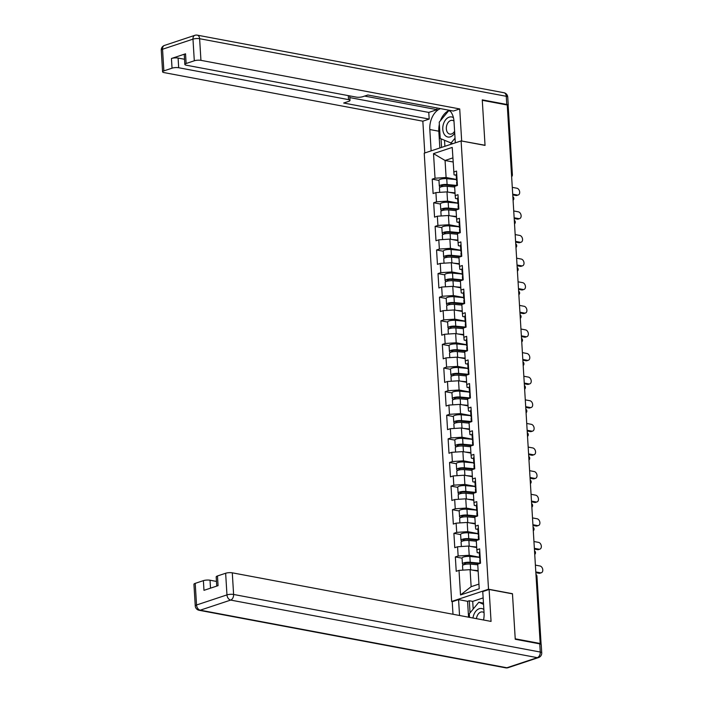 <?xml version="1.0" encoding="UTF-8"?>
<svg xmlns="http://www.w3.org/2000/svg" width="703" height="703" viewBox="0 0 703 703"><rect width="100%" height="100%" fill="white"/><g stroke="black" fill="none" stroke-linecap="round" stroke-linejoin="round"><path stroke-width="1.05" d="M452.512 601.627L451.642 601.469L424.225 153.166L461.106 140.916L488.523 589.211L451.642 601.469M478.154 571.17L470.087 569.658L471.133 586.689L460.518 594.966L479.226 588.754L477.724 564.158L480.518 563.226L479.639 548.85L476.845 549.781L477.17 552.637L479.314 553.041M460.518 594.966L459.015 570.37L456.221 571.302L455.342 556.925L462.073 558.191M479.569 557.224L469.209 555.282L458.136 555.994L455.342 556.925M458.136 555.994L457.574 546.767L454.779 547.69L453.892 533.313L460.632 534.579M478.119 533.612L467.767 531.67L456.695 532.382L453.892 533.313M456.695 532.382L456.124 523.155L453.33 524.078L452.451 509.701L459.182 510.967M476.678 510L466.326 508.058L455.245 508.77L452.451 509.701M455.245 508.77L454.683 499.543L451.888 500.474L451.01 486.089L457.741 487.355M475.237 486.388L464.876 484.446L453.804 485.167L451.01 486.089M453.804 485.167L453.242 475.931L450.447 476.862L449.56 462.477L456.3 463.743M473.787 462.785L463.435 460.834L452.363 461.555L449.56 462.477M452.363 461.555L451.792 452.319L448.997 453.25L448.119 438.874L454.85 440.131M472.346 439.173L461.994 437.222L450.913 437.943L448.119 438.874M450.913 437.943L450.351 428.707L447.556 429.638L446.677 415.262L453.409 416.528M470.905 415.561L460.544 413.619L449.472 414.331L446.677 415.262M449.472 414.331L448.909 405.095L446.115 406.026L445.227 391.65L451.967 392.915M469.455 391.949L459.103 390.007L448.031 390.719L445.227 391.65M448.031 390.719L447.459 381.492L444.665 382.414L443.786 368.038L450.518 369.303M468.013 368.337L457.662 366.395L446.581 367.107L443.786 368.038M446.581 367.107L446.018 357.88L443.224 358.802L442.345 344.426L449.076 345.691M466.572 344.725L456.212 342.783L445.14 343.503L442.345 344.426M445.14 343.503L444.577 334.268L441.774 335.199L440.895 320.814L447.635 322.079M465.122 321.113L454.771 319.171L443.698 319.891L440.895 320.814M443.698 319.891L443.127 310.656L440.333 311.587L439.454 297.211L446.185 298.467M463.681 297.51L453.33 295.559L442.249 296.279L439.454 297.211M442.249 296.279L441.686 287.044L438.892 287.975L438.013 273.599L444.744 274.864M462.24 273.898L451.88 271.956L440.807 272.667L438.013 273.599M440.807 272.667L440.245 263.432L437.442 264.363L436.563 249.987L443.303 251.252M460.79 250.286L450.438 248.344L439.366 249.055L436.563 249.987M439.366 249.055L438.795 239.828L436.001 240.751L435.122 226.375L441.853 227.64M459.349 226.674L448.997 224.732L437.916 225.443L435.122 226.375M437.916 225.443L437.354 216.216L434.559 217.139L433.681 202.763L440.412 204.028M457.908 203.062L447.547 201.12L436.475 201.831L433.681 202.763M436.475 201.831L435.913 192.604L433.11 193.536L432.231 179.151L438.971 180.416M456.458 179.45L446.106 177.507L435.034 178.228L432.231 179.151M435.034 178.228L433.523 153.632L452.231 147.41L454.059 174.862L456.203 175.267M476.845 549.781L476.283 540.545L479.077 539.614L478.198 525.238L475.404 526.169L474.833 516.933L477.627 516.011L476.748 501.626L473.954 502.557L473.391 493.321L476.186 492.399L475.307 478.022L472.513 478.945L471.95 469.718L474.745 468.787L473.866 454.41L471.072 455.333L470.5 446.106L473.295 445.175L472.416 430.798L469.622 431.73L469.059 422.494L471.854 421.563L470.975 407.186L468.18 408.118L467.618 398.882L470.412 397.951L469.534 383.574L466.739 384.506L466.168 375.27L468.963 374.348L468.084 359.962L465.289 360.894L464.727 351.658L467.521 350.735L466.643 336.35L463.848 337.282L463.286 328.055L466.08 327.123L465.201 312.747L462.407 313.67L461.836 304.443L464.63 303.511L463.752 289.135L460.957 290.058L460.395 280.831L463.189 279.899L462.31 265.523L459.516 266.455L458.954 257.219L461.748 256.287L460.869 241.911L458.075 242.843L457.504 233.607L460.298 232.675L459.419 218.299L456.625 219.231L456.062 209.995L458.857 209.072L457.978 194.687L455.184 195.619L454.621 186.383L457.416 185.46L456.537 171.084L453.743 172.007M476.704 547.558L468.646 546.046L469.209 555.282M468.646 546.046L457.574 546.767M475.263 523.946L467.205 522.434L467.767 531.67M475.404 526.169L475.72 529.025L477.864 529.429M467.205 522.434L456.124 523.155M473.822 500.343L465.755 498.822L466.326 508.058M473.954 502.557L474.279 505.413L476.423 505.817M465.755 498.822L454.683 499.543M472.372 476.731L464.314 475.21L464.876 484.446M472.513 478.945L472.838 481.801L474.982 482.205M464.314 475.21L453.242 475.931M470.931 453.119L462.873 451.607L463.435 460.834M471.072 455.333L471.388 458.189L473.532 458.593M462.873 451.607L451.792 452.319M469.49 429.507L461.423 427.995L461.994 437.222M469.622 431.73L469.947 434.586L472.091 434.981M461.423 427.995L450.351 428.707M468.04 405.895L459.982 404.383L460.544 413.619M468.18 408.118L468.506 410.974L470.65 411.378M459.982 404.383L448.909 405.095M466.599 382.283L458.541 380.771L459.103 390.007M466.739 384.506L467.056 387.362L469.2 387.766M458.541 380.771L447.459 381.492M465.158 358.679L457.091 357.159L457.662 366.395M465.289 360.894L465.614 363.75L467.759 364.154M457.091 357.159L446.018 357.88M463.708 335.067L455.649 333.547L456.212 342.783M463.848 337.282L464.173 340.138L466.317 340.542M455.649 333.547L444.577 334.268M462.266 311.455L454.208 309.944L454.771 319.171M462.407 313.67L462.723 316.526L464.868 316.93M454.208 309.944L443.127 310.656M460.825 287.843L452.758 286.332L453.33 295.559M460.957 290.058L461.282 292.923L463.426 293.318M452.758 286.332L441.686 287.044M459.375 264.231L451.317 262.72L451.88 271.956M459.516 266.455L459.841 269.311L461.985 269.706M451.317 262.72L440.245 263.432M457.934 240.619L449.876 239.108L450.438 248.344M458.075 242.843L458.391 245.699L460.535 246.103M449.876 239.108L438.795 239.828M456.493 217.007L448.426 215.496L448.997 224.732M456.625 219.231L456.95 222.086L459.094 222.491M448.426 215.496L437.354 216.216M455.043 193.404L446.985 191.884L447.547 201.12M455.184 195.619L455.509 198.474L457.653 198.879M446.985 191.884L435.913 192.604M511.494 174.406L507.302 105.845M507.461 105.872A2.355 0.606 -3.5 0 1 508.199 106.267L512.39 174.827A2.355 0.606 -3.5 0 0 511.661 174.432A2.355 1.591 100.6 0 1 511.564 175.451M453.127 161.998L445.061 160.477L446.106 177.507M452.873 157.885L445.061 160.477L433.523 153.632M461.106 140.916L485.044 145.407L482.284 100.309L507.25 104.993L540.185 643.5L515.22 638.807L512.461 593.71L488.523 589.211M539.324 643.79L540.185 643.5M471.133 586.689L478.945 584.088M470.087 569.658L459.015 570.37M518.234 194.986L516.837 195.443A3.533 2.443 -108.4 0 1 515.932 195.496L517.329 195.039A3.533 2.443 71.6 0 0 518.234 194.986A3.533 2.443 71.6 0 0 519.605 191.48A3.533 2.443 71.6 0 0 516.907 188.228L512.294 187.358M457.064 179.766A5.176 1.336 176.5 0 0 456.519 180.416A5.176 1.336 176.5 0 0 457.143 180.996M456.713 173.94A5.176 1.336 176.5 0 0 456.168 174.59L456.519 180.416M515.932 195.496L512.751 194.907M457.178 181.585A5.176 1.336 176.5 0 0 456.634 182.235L456.845 185.645M517.329 195.039L512.707 194.169M455.904 185.961L446.071 185.03A3.137 0.808 176.5 0 0 442.908 185.205A3.137 0.808 176.5 0 0 441.352 186.014A3.137 0.808 176.5 0 0 442.336 186.532L442.407 186.541M439.7 192.358L439.428 187.947A5.176 1.336 -3.5 0 1 441.994 186.62A5.176 1.336 -3.5 0 1 447.213 186.33L454.656 187.033M449.261 192.314L455.017 192.859M440.746 186.954A5.176 1.336 -3.5 0 1 439.322 186.137A5.176 1.336 -3.5 0 1 441.879 184.81A5.176 1.336 -3.5 0 1 447.099 184.511L456.827 185.434M439.322 186.137L438.962 180.311A5.176 1.336 -3.5 0 1 441.528 178.984A5.176 1.336 -3.5 0 1 446.748 178.685L456.475 179.608M453.444 117.691A10.202 6.872 -79.4 0 0 444.674 121.188A10.202 6.872 -79.4 0 0 444.024 133.913A10.202 6.872 -79.4 0 0 454.718 133.052M453.989 121.136A6.986 4.71 -79.4 0 0 452.416 120.371A6.986 4.71 -79.4 0 0 447.213 124.097A6.986 4.71 -79.4 0 0 447.187 131.979A6.986 4.71 -79.4 0 0 449.841 134.097A6.986 4.71 -79.4 0 0 454.604 131.233M452.75 143.693L440.227 138.491L439.226 122.155L448.778 110.643L450.447 111.408M449.964 110.863L448.778 110.643M455.034 138.201L450.781 143.324M483.857 609.527A10.202 6.872 -79.4 0 0 473.488 615.661A10.202 6.872 -79.4 0 0 472.97 618.016M484.051 612.717A6.986 4.71 -79.4 0 0 482.486 611.953A6.986 4.71 -79.4 0 0 476.845 616.83A6.986 4.71 -79.4 0 0 476.458 618.666M469.516 617.366L469.296 613.737L478.848 602.225L483.471 603.112M478.848 602.225L483.541 604.378M431.124 150.873L429.814 129.528A17.663 11.898 -79.4 0 1 440.473 108.622M455.316 142.841L454.006 121.487A17.663 11.898 -79.4 0 0 449.384 110.292M507.61 105.907A4.71 1.221 176.5 0 0 508.243 105.239A4.71 1.221 176.5 0 0 506.766 104.457L482.258 99.852L485.035 145.257L461.379 140.969M461.669 140.872L459.718 108.939L453.373 111.039L367.871 94.993L362.818 96.671A4.71 1.221 176.5 0 1 356.175 97.102L186.321 65.212A4.71 1.221 176.5 0 1 184.845 64.421L184.256 54.737A4.71 1.221 -3.5 0 1 185.53 53.806L171.444 58.49A4.71 1.221 -3.5 0 1 178.096 58.059L184.529 59.263M436.95 107.963L437.046 109.668L428.768 112.418L429.181 119.079L422.837 121.188L164.063 72.602A4.71 1.221 176.5 0 1 162.586 71.82A4.71 1.221 176.5 0 1 163.869 70.889L172.042 68.173L171.444 58.49M424.779 152.982L422.837 121.188M459.718 108.939L200.944 60.353A4.71 1.221 176.5 0 0 194.3 60.783L186.128 63.498A4.71 1.221 176.5 0 0 184.845 64.421M178.096 58.059L178.685 67.743L348.539 99.633A4.71 1.221 176.5 0 1 350.015 100.424A4.71 1.221 176.5 0 1 348.732 101.346L343.679 103.025L429.181 119.079M178.685 67.743A4.71 1.221 176.5 0 0 172.042 68.173M364.62 96.074L437.046 109.668M349.839 97.603L428.768 112.418M439.85 147.982L438.821 131.215L429.814 129.528M449.419 110.336A17.663 11.898 -79.4 0 0 440.412 120.723M439.357 124.326A17.663 11.898 -79.4 0 0 438.821 131.215M441.045 138.869L441.572 147.41M444.524 140.459L444.885 146.303M483.532 619.993A17.663 11.898 -79.4 0 0 484.077 613.069L482.759 591.583L489.103 589.474L491.054 621.408L232.289 572.822L233.607 594.466L540.264 652.041L539.763 643.869L515.255 639.264L512.478 593.859L489.103 589.474M459.542 615.494L458.567 599.615L452.222 601.724L452.996 614.264M483.146 597.91L472.715 601.381L469.296 600.74L467.574 601.311L458.567 599.615M216.462 581.425L210.03 580.221L210.513 588.156M195.214 583.358L196.541 605.002A4.71 1.221 176.5 0 0 195.258 605.933L193.931 584.29A4.71 1.221 -3.5 0 1 195.214 583.358L203.387 580.643A4.71 1.221 -3.5 0 1 210.03 580.221M216.752 586.091L216.19 576.899A4.71 1.221 -3.5 0 1 217.473 575.968L225.645 573.253A4.71 1.221 -3.5 0 1 232.289 572.822M203.387 580.643L203.975 590.335L218.062 585.652L217.473 575.968M539.763 643.869A4.71 1.221 -3.5 0 1 541.231 644.651L541.732 652.823A4.71 1.221 176.5 0 0 540.264 652.041A4.71 3.172 100.6 0 1 537.312 657.657L230.663 600.081L200.232 610.186L506.881 667.762L537.312 657.657A4.71 3.26 -108.4 0 0 538.516 657.577A4.71 4.71 0 0 0 541.732 652.823M468.55 617.181L467.574 601.311M469.296 600.74L470.035 612.84M472.715 601.381L473.181 609.053M519.675 218.589L518.278 219.055A3.533 2.443 -108.4 0 1 517.373 219.108L518.77 218.642A3.533 2.443 71.6 0 0 519.675 218.589A3.533 2.443 71.6 0 0 521.046 215.092A3.533 2.443 71.6 0 0 518.357 211.831L513.735 210.97M458.505 203.378A5.176 1.336 176.5 0 0 457.969 204.028A5.176 1.336 176.5 0 0 458.584 204.608M458.154 197.552A5.176 1.336 176.5 0 0 457.609 198.202L457.969 204.028M517.373 219.108L514.192 218.51M458.62 205.197A5.176 1.336 176.5 0 0 458.075 205.847L458.286 209.257M518.77 218.642L514.148 217.781M521.116 242.201L519.719 242.667A3.533 2.443 -108.4 0 1 518.814 242.72L520.211 242.254A3.533 2.443 71.6 0 0 521.116 242.201A3.533 2.443 71.6 0 0 522.487 238.704A3.533 2.443 71.6 0 0 519.798 235.443L515.176 234.582M459.955 226.99A5.176 1.336 176.5 0 0 459.41 227.64A5.176 1.336 176.5 0 0 460.026 228.22M459.595 221.164A5.176 1.336 176.5 0 0 459.05 221.814L459.41 227.64M518.814 242.72L515.642 242.122M460.061 228.8A5.176 1.336 176.5 0 0 459.516 229.459L459.727 232.869M520.211 242.254L515.598 241.393M522.566 265.813L521.169 266.279A3.533 2.443 -108.4 0 1 520.264 266.332L521.661 265.866A3.533 2.443 71.6 0 0 522.566 265.813A3.533 2.443 71.6 0 0 523.937 262.316A3.533 2.443 71.6 0 0 521.239 259.055L516.626 258.186M461.396 250.602A5.176 1.336 176.5 0 0 460.852 251.252A5.176 1.336 176.5 0 0 461.476 251.832M461.045 244.776A5.176 1.336 176.5 0 0 460.5 245.426L460.852 251.252M520.264 266.332L517.083 265.734M461.511 252.412A5.176 1.336 176.5 0 0 460.966 253.062L461.177 256.481M521.661 265.866L517.039 264.996M524.007 289.425L522.61 289.891A3.533 2.443 -108.4 0 1 521.705 289.944L523.102 289.478A3.533 2.443 71.6 0 0 524.007 289.425A3.533 2.443 71.6 0 0 525.378 285.928A3.533 2.443 71.6 0 0 522.689 282.668L518.067 281.798M462.838 274.205A5.176 1.336 176.5 0 0 462.302 274.864A5.176 1.336 176.5 0 0 462.917 275.444M462.486 268.379A5.176 1.336 176.5 0 0 461.941 269.038L462.302 274.864M521.705 289.944L518.524 289.346M462.952 276.024A5.176 1.336 176.5 0 0 462.407 276.674L462.618 280.093M523.102 289.478L518.48 288.608M525.449 313.037L524.051 313.503A3.533 2.443 -108.4 0 1 523.146 313.556L524.543 313.09A3.533 2.443 71.6 0 0 525.449 313.037A3.533 2.443 71.6 0 0 526.819 309.54A3.533 2.443 71.6 0 0 524.13 306.28L519.508 305.41M464.288 297.817A5.176 1.336 176.5 0 0 463.743 298.467A5.176 1.336 176.5 0 0 464.358 299.056M463.927 291.991A5.176 1.336 176.5 0 0 463.382 292.641L463.743 298.467M523.146 313.556L519.974 312.958M464.393 299.636A5.176 1.336 176.5 0 0 463.848 300.286L464.059 303.705M524.543 313.09L519.93 312.22M457.354 209.573L447.512 208.633A3.137 0.808 176.5 0 0 444.349 208.817A3.137 0.808 176.5 0 0 442.802 209.617A3.137 0.808 176.5 0 0 443.786 210.144L443.848 210.153M441.141 215.97L440.869 211.559A5.176 1.336 -3.5 0 1 443.435 210.232A5.176 1.336 -3.5 0 1 448.655 209.933L456.098 210.645M450.711 215.926L456.458 216.471M442.196 210.566A5.176 1.336 -3.5 0 1 440.763 209.749A5.176 1.336 -3.5 0 1 443.321 208.422A5.176 1.336 -3.5 0 1 448.54 208.123L458.268 209.046M440.763 209.749L440.403 203.914A5.176 1.336 -3.5 0 1 442.969 202.587A5.176 1.336 -3.5 0 1 448.189 202.297L457.917 203.22M458.795 233.176L448.962 232.245A3.137 0.808 176.5 0 0 445.799 232.429A3.137 0.808 176.5 0 0 444.243 233.229A3.137 0.808 176.5 0 0 445.227 233.756L445.289 233.765M442.582 239.582L442.319 235.171A5.176 1.336 -3.5 0 1 444.876 233.844A5.176 1.336 -3.5 0 1 450.096 233.545L457.548 234.257M452.152 239.538L457.899 240.083M443.637 234.178A5.176 1.336 -3.5 0 1 442.205 233.352A5.176 1.336 -3.5 0 1 444.771 232.025A5.176 1.336 -3.5 0 1 449.99 231.735L459.718 232.658M442.205 233.352L441.853 227.526A5.176 1.336 -3.5 0 1 444.41 226.199A5.176 1.336 -3.5 0 1 449.63 225.909L459.358 226.832M460.237 256.788L450.403 255.857A3.137 0.808 176.5 0 0 447.24 256.041A3.137 0.808 176.5 0 0 445.684 256.841A3.137 0.808 176.5 0 0 446.669 257.368L446.739 257.377M444.032 263.186L443.76 258.783A5.176 1.336 -3.5 0 1 446.326 257.456A5.176 1.336 -3.5 0 1 451.546 257.157L458.989 257.869M453.593 263.15L459.349 263.695M445.078 257.79A5.176 1.336 -3.5 0 1 443.655 256.964A5.176 1.336 -3.5 0 1 446.212 255.637A5.176 1.336 -3.5 0 1 451.431 255.338L461.159 256.261M443.655 256.964L443.294 251.138A5.176 1.336 -3.5 0 1 445.86 249.811A5.176 1.336 -3.5 0 1 451.08 249.512L460.808 250.435M461.686 280.4L451.844 279.469A3.137 0.808 176.5 0 0 448.681 279.645A3.137 0.808 176.5 0 0 447.134 280.453A3.137 0.808 176.5 0 0 448.119 280.972L448.18 280.989M445.474 286.798L445.201 282.395A5.176 1.336 -3.5 0 1 447.767 281.068A5.176 1.336 -3.5 0 1 452.987 280.769L460.43 281.472M455.043 286.754L460.79 287.299M446.528 281.402A5.176 1.336 -3.5 0 1 445.096 280.576A5.176 1.336 -3.5 0 1 447.653 279.249A5.176 1.336 -3.5 0 1 452.873 278.95L462.6 279.873M445.096 280.576L444.735 274.75A5.176 1.336 -3.5 0 1 447.301 273.423A5.176 1.336 -3.5 0 1 452.521 273.124L462.249 274.047M463.128 304.012L453.294 303.081A3.137 0.808 176.5 0 0 450.131 303.257A3.137 0.808 176.5 0 0 448.576 304.065A3.137 0.808 176.5 0 0 449.56 304.584L449.621 304.601M446.915 310.41L446.651 306.007A5.176 1.336 -3.5 0 1 449.208 304.68A5.176 1.336 -3.5 0 1 454.428 304.381L461.88 305.084M456.484 310.366L462.231 310.911M447.969 305.014A5.176 1.336 -3.5 0 1 446.537 304.188A5.176 1.336 -3.5 0 1 449.103 302.861A5.176 1.336 -3.5 0 1 454.323 302.562L464.05 303.485M446.537 304.188L446.185 298.362A5.176 1.336 -3.5 0 1 448.742 297.035A5.176 1.336 -3.5 0 1 453.962 296.736L463.69 297.659M526.899 336.649L525.501 337.106A3.533 2.443 -108.4 0 1 524.596 337.168L525.993 336.702A3.533 2.443 71.6 0 0 526.899 336.649A3.533 2.443 71.6 0 0 528.269 333.143A3.533 2.443 71.6 0 0 525.572 329.892L520.958 329.022M465.729 321.429A5.176 1.336 176.5 0 0 465.184 322.079A5.176 1.336 176.5 0 0 465.808 322.659M465.377 315.603A5.176 1.336 176.5 0 0 464.832 316.253L465.184 322.079M524.596 337.168L521.415 336.57M465.843 323.248A5.176 1.336 176.5 0 0 465.298 323.898L465.509 327.308M525.993 336.702L521.371 335.832M464.569 327.624L454.736 326.693A3.137 0.808 176.5 0 0 451.572 326.869A3.137 0.808 176.5 0 0 450.017 327.677A3.137 0.808 176.5 0 0 451.001 328.196L451.071 328.204M448.365 334.022L448.092 329.61A5.176 1.336 -3.5 0 1 450.658 328.292A5.176 1.336 -3.5 0 1 455.878 327.993L463.321 328.696M457.925 333.978L463.681 334.523M449.41 328.626A5.176 1.336 -3.5 0 1 447.987 327.8A5.176 1.336 -3.5 0 1 450.544 326.473A5.176 1.336 -3.5 0 1 455.764 326.174L465.491 327.097M447.987 327.8L447.626 321.974A5.176 1.336 -3.5 0 1 450.192 320.647A5.176 1.336 -3.5 0 1 455.412 320.348L465.14 321.271M528.34 360.252L526.942 360.718A3.533 2.443 -108.4 0 1 526.037 360.771L527.435 360.314A3.533 2.443 71.6 0 0 528.34 360.252A3.533 2.443 71.6 0 0 529.711 356.755A3.533 2.443 71.6 0 0 527.022 353.504L522.399 352.634M467.17 345.041A5.176 1.336 176.5 0 0 466.634 345.691A5.176 1.336 176.5 0 0 467.249 346.271M466.818 339.215A5.176 1.336 176.5 0 0 466.274 339.865L466.634 345.691M526.037 360.771L522.856 360.182M467.284 346.86A5.176 1.336 176.5 0 0 466.739 347.51L466.95 350.92M527.435 360.314L522.812 359.444M466.019 351.236L456.177 350.296A3.137 0.808 176.5 0 0 453.013 350.481A3.137 0.808 176.5 0 0 451.467 351.28A3.137 0.808 176.5 0 0 452.451 351.808L452.512 351.816M449.806 357.634L449.533 353.222A5.176 1.336 -3.5 0 1 452.099 351.895A5.176 1.336 -3.5 0 1 457.319 351.605L464.762 352.308M459.375 357.59L465.122 358.135M450.86 352.229A5.176 1.336 -3.5 0 1 449.428 351.412A5.176 1.336 -3.5 0 1 451.985 350.085A5.176 1.336 -3.5 0 1 457.205 349.786L466.933 350.709M449.428 351.412L449.068 345.586A5.176 1.336 -3.5 0 1 451.634 344.259A5.176 1.336 -3.5 0 1 456.853 343.96L466.581 344.883M529.781 383.864L528.384 384.33A3.533 2.443 -108.4 0 1 527.478 384.383L528.876 383.917A3.533 2.443 71.6 0 0 529.781 383.864A3.533 2.443 71.6 0 0 531.152 380.367A3.533 2.443 71.6 0 0 528.463 377.107L523.84 376.246M468.62 368.653A5.176 1.336 176.5 0 0 468.075 369.303A5.176 1.336 176.5 0 0 468.69 369.883M468.26 362.827A5.176 1.336 176.5 0 0 467.715 363.477L468.075 369.303M527.478 384.383L524.306 383.785M468.725 370.472A5.176 1.336 176.5 0 0 468.18 371.122L468.391 374.532M528.876 383.917L524.262 383.056M467.46 374.84L457.627 373.908A3.137 0.808 176.5 0 0 454.463 374.093A3.137 0.808 176.5 0 0 452.908 374.892A3.137 0.808 176.5 0 0 453.892 375.42L453.953 375.428M451.247 381.246L450.983 376.834A5.176 1.336 -3.5 0 1 453.54 375.507A5.176 1.336 -3.5 0 1 458.76 375.209L466.212 375.92M460.817 381.202L466.564 381.747M452.301 375.841A5.176 1.336 -3.5 0 1 450.869 375.015A5.176 1.336 -3.5 0 1 453.435 373.697A5.176 1.336 -3.5 0 1 458.655 373.398L468.383 374.321M450.869 375.015L450.518 369.189A5.176 1.336 -3.5 0 1 453.075 367.862A5.176 1.336 -3.5 0 1 458.294 367.572L468.022 368.495M531.231 407.476L529.834 407.942A3.533 2.443 -108.4 0 1 528.928 407.995L530.326 407.529A3.533 2.443 71.6 0 0 531.231 407.476A3.533 2.443 71.6 0 0 532.602 403.979A3.533 2.443 71.6 0 0 529.904 400.719L525.29 399.858M470.061 392.265A5.176 1.336 176.5 0 0 469.516 392.915A5.176 1.336 176.5 0 0 470.14 393.495M469.709 386.439A5.176 1.336 176.5 0 0 469.165 387.089L469.516 392.915M528.928 407.995L525.747 407.397M470.175 394.075A5.176 1.336 176.5 0 0 469.63 394.735L469.841 398.144M530.326 407.529L525.703 406.668M468.901 398.452L459.068 397.52A3.137 0.808 176.5 0 0 455.904 397.705A3.137 0.808 176.5 0 0 454.349 398.504A3.137 0.808 176.5 0 0 455.333 399.032L455.403 399.04M452.697 404.858L452.424 400.446A5.176 1.336 -3.5 0 1 454.99 399.119A5.176 1.336 -3.5 0 1 460.21 398.821L467.653 399.532M462.258 404.814L468.013 405.359M453.743 399.453A5.176 1.336 -3.5 0 1 452.319 398.627A5.176 1.336 -3.5 0 1 454.876 397.3A5.176 1.336 -3.5 0 1 460.096 397.01L469.824 397.933M452.319 398.627L451.959 392.801A5.176 1.336 -3.5 0 1 454.525 391.474A5.176 1.336 -3.5 0 1 459.744 391.176L469.472 392.098M532.672 431.088L531.275 431.554A3.533 2.443 -108.4 0 1 530.37 431.607L531.767 431.141A3.533 2.443 71.6 0 0 532.672 431.088A3.533 2.443 71.6 0 0 534.043 427.591A3.533 2.443 71.6 0 0 531.354 424.331L526.732 423.461M471.502 415.877A5.176 1.336 176.5 0 0 470.966 416.528A5.176 1.336 176.5 0 0 471.581 417.107M471.151 410.042A5.176 1.336 176.5 0 0 470.606 410.701L470.966 416.528M530.37 431.607L527.188 431.009M471.616 417.687A5.176 1.336 176.5 0 0 471.072 418.338L471.282 421.756M531.767 431.141L527.145 430.271M470.351 422.064L460.509 421.132A3.137 0.808 176.5 0 0 457.345 421.308A3.137 0.808 176.5 0 0 455.799 422.116A3.137 0.808 176.5 0 0 456.783 422.635L456.845 422.652M454.138 428.461L453.866 424.058A5.176 1.336 -3.5 0 1 456.432 422.731A5.176 1.336 -3.5 0 1 461.651 422.433L469.094 423.136M463.708 428.417L469.455 428.971M455.192 423.065A5.176 1.336 -3.5 0 1 453.76 422.239A5.176 1.336 -3.5 0 1 456.317 420.912A5.176 1.336 -3.5 0 1 461.537 420.614L471.265 421.536M453.76 422.239L453.4 416.413A5.176 1.336 -3.5 0 1 455.966 415.086A5.176 1.336 -3.5 0 1 461.186 414.788L470.913 415.71M534.113 454.7L532.716 455.166A3.533 2.443 -108.4 0 1 531.811 455.219L533.208 454.753A3.533 2.443 71.6 0 0 534.113 454.7A3.533 2.443 71.6 0 0 535.484 451.203A3.533 2.443 71.6 0 0 532.795 447.943L528.173 447.073M472.952 439.48A5.176 1.336 176.5 0 0 472.407 440.14A5.176 1.336 176.5 0 0 473.022 440.719M472.592 433.654A5.176 1.336 176.5 0 0 472.047 434.305L472.407 440.14M531.811 455.219L528.638 454.621M473.057 441.299A5.176 1.336 176.5 0 0 472.513 441.95L472.724 445.368M533.208 454.753L528.594 453.883M471.792 445.676L461.959 444.744A3.137 0.808 176.5 0 0 458.795 444.92A3.137 0.808 176.5 0 0 457.24 445.728A3.137 0.808 176.5 0 0 458.224 446.247L458.286 446.264M455.588 452.073L455.316 447.67A5.176 1.336 -3.5 0 1 457.873 446.343A5.176 1.336 -3.5 0 1 463.092 446.045L470.544 446.748M465.149 452.029L470.896 452.574M456.634 446.677A5.176 1.336 -3.5 0 1 455.201 445.851A5.176 1.336 -3.5 0 1 457.767 444.524A5.176 1.336 -3.5 0 1 462.987 444.226L472.715 445.148M455.201 445.851L454.85 440.025A5.176 1.336 -3.5 0 1 457.407 438.698A5.176 1.336 -3.5 0 1 462.627 438.4L472.354 439.322M535.563 478.312L534.166 478.778A3.533 2.443 -108.4 0 1 533.261 478.831L534.658 478.365A3.533 2.443 71.6 0 0 535.563 478.312A3.533 2.443 71.6 0 0 536.934 474.815A3.533 2.443 71.6 0 0 534.236 471.555L529.623 470.685M474.393 463.092A5.176 1.336 176.5 0 0 473.848 463.743A5.176 1.336 176.5 0 0 474.472 464.332M474.042 457.266A5.176 1.336 176.5 0 0 473.497 457.917L473.848 463.743M533.261 478.831L530.08 478.233M474.507 464.911A5.176 1.336 176.5 0 0 473.963 465.562L474.174 468.98M534.658 478.365L530.036 477.495M473.233 469.288L463.4 468.356A3.137 0.808 176.5 0 0 460.237 468.532A3.137 0.808 176.5 0 0 458.681 469.34A3.137 0.808 176.5 0 0 459.665 469.859L459.736 469.876M457.029 475.685L456.757 471.282A5.176 1.336 -3.5 0 1 459.323 469.955A5.176 1.336 -3.5 0 1 464.542 469.657L471.985 470.36M466.59 475.641L472.346 476.186M458.075 470.289A5.176 1.336 -3.5 0 1 456.651 469.463A5.176 1.336 -3.5 0 1 459.208 468.136A5.176 1.336 -3.5 0 1 464.428 467.838L474.156 468.76M456.651 469.463L456.291 463.637A5.176 1.336 -3.5 0 1 458.857 462.31A5.176 1.336 -3.5 0 1 464.077 462.012L473.804 462.934M537.004 501.924L535.607 502.381A3.533 2.443 -108.4 0 1 534.702 502.443L536.099 501.977A3.533 2.443 71.6 0 0 537.004 501.924A3.533 2.443 71.6 0 0 538.375 498.418A3.533 2.443 71.6 0 0 535.686 495.167L531.064 494.297M475.834 486.704A5.176 1.336 176.5 0 0 475.298 487.355A5.176 1.336 176.5 0 0 475.913 487.935M475.483 480.878A5.176 1.336 176.5 0 0 474.938 481.529L475.298 487.355M534.702 502.443L531.521 501.845M475.949 488.523A5.176 1.336 176.5 0 0 475.404 489.174L475.615 492.583M536.099 501.977L531.477 501.107M474.683 492.9L464.841 491.968A3.137 0.808 176.5 0 0 461.678 492.144A3.137 0.808 176.5 0 0 460.131 492.952A3.137 0.808 176.5 0 0 461.115 493.471L461.177 493.48M458.47 499.297L458.198 494.886A5.176 1.336 -3.5 0 1 460.764 493.559A5.176 1.336 -3.5 0 1 465.984 493.269L473.427 493.972M468.04 499.253L473.787 499.798M459.525 493.893A5.176 1.336 -3.5 0 1 458.092 493.075A5.176 1.336 -3.5 0 1 460.65 491.749A5.176 1.336 -3.5 0 1 465.869 491.45L475.597 492.372M458.092 493.075L457.732 487.249A5.176 1.336 -3.5 0 1 460.298 485.922A5.176 1.336 -3.5 0 1 465.518 485.624L475.246 486.546M538.445 525.528L537.048 525.993A3.533 2.443 -108.4 0 1 536.143 526.046L537.54 525.589A3.533 2.443 71.6 0 0 538.445 525.528A3.533 2.443 71.6 0 0 539.816 522.03A3.533 2.443 71.6 0 0 537.127 518.77L532.505 517.909M477.284 510.316A5.176 1.336 176.5 0 0 476.739 510.967A5.176 1.336 176.5 0 0 477.355 511.547M476.924 504.49A5.176 1.336 176.5 0 0 476.379 505.141L476.739 510.967M536.143 526.046L532.971 525.449M477.39 512.135A5.176 1.336 176.5 0 0 476.854 512.786L477.056 516.195M537.54 525.589L532.927 524.719M476.124 516.512L466.291 515.571A3.137 0.808 176.5 0 0 463.128 515.756A3.137 0.808 176.5 0 0 461.572 516.556A3.137 0.808 176.5 0 0 462.556 517.083L462.618 517.092M459.92 522.909L459.648 518.498A5.176 1.336 -3.5 0 1 462.205 517.171A5.176 1.336 -3.5 0 1 467.425 516.872L474.877 517.584M469.481 522.865L475.228 523.41M460.966 517.505A5.176 1.336 -3.5 0 1 459.534 516.687A5.176 1.336 -3.5 0 1 462.099 515.361A5.176 1.336 -3.5 0 1 467.319 515.062L477.047 515.984M459.534 516.687L459.182 510.853A5.176 1.336 -3.5 0 1 461.739 509.526A5.176 1.336 -3.5 0 1 466.959 509.236L476.687 510.158M539.895 549.14L538.498 549.605A3.533 2.443 -108.4 0 1 537.593 549.658L538.99 549.192A3.533 2.443 71.6 0 0 539.895 549.14A3.533 2.443 71.6 0 0 541.266 545.642A3.533 2.443 71.6 0 0 538.568 542.382L533.955 541.521M478.725 533.928A5.176 1.336 176.5 0 0 478.181 534.579A5.176 1.336 176.5 0 0 478.805 535.159M478.374 528.102A5.176 1.336 176.5 0 0 477.829 528.753L478.181 534.579M537.593 549.658L534.412 549.061M478.84 535.739A5.176 1.336 176.5 0 0 478.295 536.398L478.506 539.807M538.99 549.192L534.368 548.331M477.565 540.115L467.732 539.183A3.137 0.808 176.5 0 0 464.569 539.368A3.137 0.808 176.5 0 0 463.013 540.168A3.137 0.808 176.5 0 0 463.998 540.695L464.068 540.704M461.361 546.521L461.089 542.11A5.176 1.336 -3.5 0 1 463.655 540.783A5.176 1.336 -3.5 0 1 468.875 540.484L476.318 541.196M470.922 546.477L476.678 547.022M462.407 541.117A5.176 1.336 -3.5 0 1 460.983 540.291A5.176 1.336 -3.5 0 1 463.541 538.964A5.176 1.336 -3.5 0 1 468.76 538.674L478.488 539.596M460.983 540.291L460.623 534.465A5.176 1.336 -3.5 0 1 463.189 533.138A5.176 1.336 -3.5 0 1 468.409 532.848L478.137 533.77M541.336 572.752L539.939 573.217A3.533 2.443 -108.4 0 1 539.034 573.27L540.431 572.804A3.533 2.443 71.6 0 0 541.336 572.752A3.533 2.443 71.6 0 0 542.707 569.254A3.533 2.443 71.6 0 0 540.018 565.994L535.396 565.124M480.167 557.541A5.176 1.336 176.5 0 0 479.631 558.191A5.176 1.336 176.5 0 0 480.246 558.771M479.815 551.714A5.176 1.336 176.5 0 0 479.27 552.365L479.631 558.191M539.034 573.27L535.853 572.673M480.281 559.351A5.176 1.336 176.5 0 0 479.736 560.001L479.947 563.419M540.431 572.804L535.809 571.934M479.015 563.727L469.173 562.795A3.137 0.808 176.5 0 0 466.01 562.98A3.137 0.808 176.5 0 0 464.463 563.78A3.137 0.808 176.5 0 0 465.448 564.307L465.509 564.316M462.802 570.124L462.53 565.722A5.176 1.336 -3.5 0 1 465.096 564.395A5.176 1.336 -3.5 0 1 470.316 564.096L477.759 564.808M472.372 570.089L478.119 570.634M463.857 564.729A5.176 1.336 -3.5 0 1 462.425 563.903A5.176 1.336 -3.5 0 1 464.982 562.576A5.176 1.336 -3.5 0 1 470.202 562.277L479.929 563.2M462.425 563.903L462.064 558.077A5.176 1.336 -3.5 0 1 464.63 556.75A5.176 1.336 -3.5 0 1 469.85 556.451L479.578 557.374M540.379 644.018L536.046 575.783M541.117 644.405L536.943 576.205A2.355 0.606 176.5 0 0 536.204 575.819A2.355 1.591 -79.4 0 0 535.994 574.896M513.005 199.063A2.355 1.591 100.6 0 0 513.102 198.044A2.355 1.591 -79.4 0 0 512.891 197.13M514.447 222.675A2.355 1.591 100.6 0 0 514.543 221.656A2.355 1.591 -79.4 0 0 514.332 220.742M515.897 246.287A2.355 1.591 100.6 0 0 515.993 245.268A2.355 1.591 -79.4 0 0 515.774 244.345M517.338 269.899A2.355 1.591 100.6 0 0 517.434 268.88A2.355 1.591 -79.4 0 0 517.223 267.957M518.779 293.511A2.355 1.591 100.6 0 0 518.876 292.483A2.355 1.591 -79.4 0 0 518.665 291.569M520.229 317.115A2.355 1.591 100.6 0 0 520.325 316.095A2.355 1.591 -79.4 0 0 520.106 315.181M521.67 340.727A2.355 1.591 100.6 0 0 521.767 339.707A2.355 1.591 -79.4 0 0 521.556 338.793M523.111 364.339A2.355 1.591 100.6 0 0 523.208 363.319A2.355 1.591 -79.4 0 0 522.997 362.405M524.561 387.951A2.355 1.591 100.6 0 0 524.658 386.931A2.355 1.591 -79.4 0 0 524.438 386.009M526.002 411.563A2.355 1.591 100.6 0 0 526.099 410.543A2.355 1.591 -79.4 0 0 525.888 409.621M527.443 435.175A2.355 1.591 100.6 0 0 527.54 434.155A2.355 1.591 -79.4 0 0 527.329 433.233M528.893 458.787A2.355 1.591 100.6 0 0 528.99 457.758A2.355 1.591 -79.4 0 0 528.77 456.845M530.334 482.39A2.355 1.591 100.6 0 0 530.431 481.37A2.355 1.591 -79.4 0 0 530.22 480.457M531.776 506.002A2.355 1.591 100.6 0 0 531.872 504.982A2.355 1.591 -79.4 0 0 531.661 504.069M533.226 529.614A2.355 1.591 100.6 0 0 533.322 528.594A2.355 1.591 -79.4 0 0 533.102 527.681M534.667 553.226A2.355 1.591 100.6 0 0 534.763 552.207A2.355 1.591 -79.4 0 0 534.552 551.284M442.266 185.372L442.336 186.532M447.213 186.33L447.556 191.998M446.748 178.685L447.099 184.511M185.53 53.806L186.128 63.498M194.3 60.783L192.974 39.14L162.542 49.245L163.869 70.889M506.766 104.457L506.265 96.285L199.617 38.709L200.944 60.353M348.539 99.633L348.293 95.617M192.974 39.14A4.71 1.221 -3.5 0 1 199.617 38.709A4.71 3.172 100.6 0 0 197.262 35.15A4.71 4.71 0 0 0 194.907 35.308A4.71 3.26 71.6 0 0 192.974 39.14M162.542 49.245A4.71 3.26 -108.4 0 1 164.484 45.423A4.71 4.71 0 0 0 161.268 50.177A4.71 1.221 -3.5 0 1 162.542 49.245M197.262 35.15L503.91 92.726A4.71 3.172 100.6 0 1 506.265 96.285A4.71 1.221 -3.5 0 1 507.742 97.067L508.243 105.239M195.258 605.933A4.71 4.71 0 0 0 199.09 610.274A4.71 3.172 100.6 0 0 200.232 610.186A4.71 3.26 -108.4 0 1 196.541 605.002L226.964 594.896L225.645 573.253M226.964 594.896A4.71 3.26 71.6 0 0 230.663 600.081A4.71 3.172 100.6 0 0 233.607 594.466A4.71 1.221 176.5 0 0 226.964 594.896M508.093 667.692A4.71 3.26 71.6 0 1 506.881 667.762A4.71 3.172 100.6 0 1 505.738 667.85A4.71 4.71 0 0 0 508.093 667.692L538.516 657.577M443.707 208.984L443.786 210.144M448.655 209.933L449.006 215.601M448.189 202.297L448.54 208.123M445.157 232.596L445.227 233.756M450.096 233.545L450.447 239.213M449.63 225.909L449.99 231.735M446.598 256.2L446.669 257.368M451.546 257.157L451.888 262.825M451.08 249.512L451.431 255.338M448.039 279.812L448.119 280.972M452.987 280.769L453.338 286.437M452.521 273.124L452.873 278.95M449.489 303.424L449.56 304.584M454.428 304.381L454.779 310.049M453.962 296.736L454.323 302.562M450.931 327.036L451.001 328.196M455.878 327.993L456.221 333.661M455.412 320.348L455.764 326.174M452.372 350.648L452.451 351.808M457.319 351.605L457.671 357.273M456.853 343.96L457.205 349.786M453.822 374.26L453.892 375.42M458.76 375.209L459.112 380.877M458.294 367.572L458.655 373.398M455.263 397.863L455.333 399.032M460.21 398.821L460.553 404.489M459.744 391.176L460.096 397.01M456.704 421.475L456.783 422.635M461.651 422.433L462.003 428.101M461.186 414.788L461.537 420.614M458.154 445.087L458.224 446.247M463.092 446.045L463.444 451.713M462.627 438.4L462.987 444.226M459.595 468.699L459.665 469.859M464.542 469.657L464.885 475.325M464.077 462.012L464.428 467.838M461.036 492.311L461.115 493.471M465.984 493.269L466.335 498.937M465.518 485.624L465.869 491.45M462.486 515.923L462.556 517.083M467.425 516.872L467.776 522.54M466.959 509.236L467.319 515.062M463.927 539.535L463.998 540.695M468.875 540.484L469.217 546.152M468.409 532.848L468.76 538.674M465.368 563.138L465.448 564.307M470.316 564.096L470.667 569.764M469.85 556.451L470.202 562.277M511.635 176.699A2.355 2.355 0 0 0 512.39 174.827M513.085 200.311A2.355 2.355 0 0 0 512.856 196.664M514.526 223.923A2.355 2.355 0 0 0 514.306 220.276M515.967 247.535A2.355 2.355 0 0 0 515.747 243.888M517.417 271.147A2.355 2.355 0 0 0 517.188 267.5M518.858 294.759A2.355 2.355 0 0 0 518.638 291.112M520.299 318.371A2.355 2.355 0 0 0 520.079 314.716M521.749 341.974A2.355 2.355 0 0 0 521.521 338.328M523.19 365.586A2.355 2.355 0 0 0 522.97 361.94M524.631 389.198A2.355 2.355 0 0 0 524.412 385.552M526.081 412.81A2.355 2.355 0 0 0 525.853 409.164M527.522 436.422A2.355 2.355 0 0 0 527.303 432.776M528.964 460.034A2.355 2.355 0 0 0 528.744 456.388M530.413 483.638A2.355 2.355 0 0 0 530.185 479.991M531.855 507.25A2.355 2.355 0 0 0 531.635 503.603M533.296 530.862A2.355 2.355 0 0 0 533.076 527.215M534.746 554.474A2.355 2.355 0 0 0 534.517 550.827M536.943 576.205A2.355 2.355 0 0 0 535.967 574.439M194.907 35.308L164.484 45.423M161.268 50.177L162.586 71.82M507.742 97.067A4.71 4.71 0 0 0 503.91 92.726M350.015 100.424L349.743 95.889M199.09 610.274L505.738 667.85"/></g></svg>
